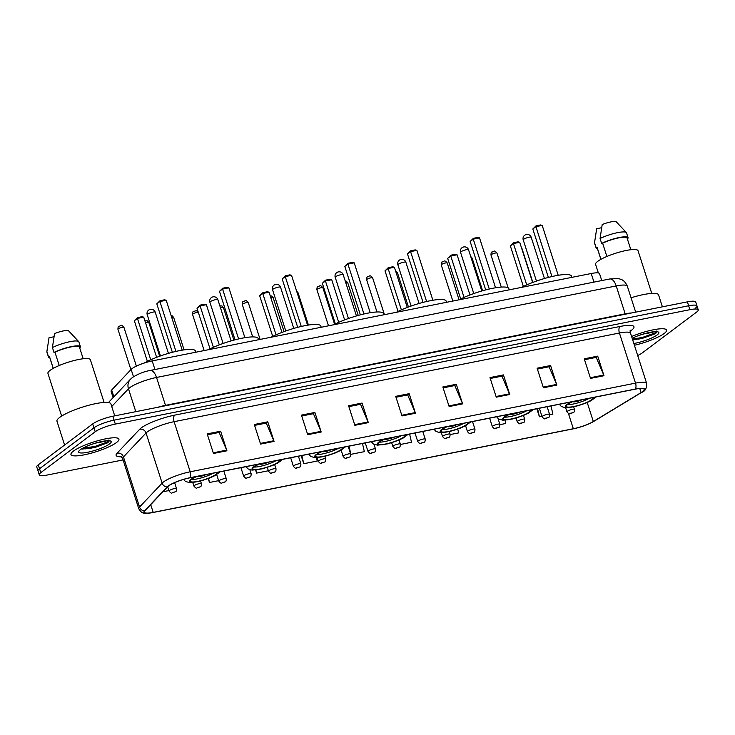 <?xml version="1.0" encoding="UTF-8"?>
<svg xmlns="http://www.w3.org/2000/svg" width="735" height="735" viewBox="0 0 735 735"><rect width="100%" height="100%" fill="white"/><g stroke="black" fill="none" stroke-linecap="round" stroke-linejoin="round"><path stroke-width="1.1" d="M113.117 397.598L111.104 391.332A15.738 3.133 -17.8 0 1 111.674 390.028L131.133 369.411A15.738 3.133 -17.8 0 1 132.089 368.584A15.738 3.133 -17.8 0 1 152.191 360.913L591.197 273.512A15.738 3.133 -17.8 0 1 599.549 273.686L601.754 280.568M637.897 339.258A20.984 4.18 162.2 0 0 650.31 335.05A20.984 4.18 162.2 0 1 637.897 339.258M90.24 448.295A20.984 4.18 162.2 0 0 102.652 444.087A20.984 4.18 162.2 0 1 90.24 448.295M108.109 441.524A20.984 4.18 162.2 0 0 109.175 440.936A20.984 4.18 162.2 0 1 108.109 441.524M695.475 308.075A15.738 3.133 162.2 0 0 696.991 305.944L695.733 302.03A15.738 3.133 162.2 0 0 687.39 301.855L112.795 416.249A15.738 3.133 162.2 0 0 92.693 423.92L38.266 464.814A15.738 3.133 162.2 0 0 36.75 466.945L38.009 470.859A15.738 3.133 162.2 0 1 39.525 468.737A15.738 3.133 162.2 0 0 38.009 470.859L39.267 474.782A15.738 3.133 162.2 0 0 47.61 474.957L123.094 459.926M637.695 355.501A15.738 3.133 162.2 0 0 642.307 352.892L696.734 311.989A15.738 3.133 162.2 0 0 698.25 309.858A15.738 3.133 162.2 0 0 689.908 309.683L115.312 424.086A15.738 3.133 162.2 0 0 95.21 431.748L93.951 427.834L39.525 468.737L93.951 427.834A15.738 3.133 162.2 0 1 114.054 420.163A15.738 3.133 162.2 0 0 93.951 427.834L92.693 423.92M689.908 309.683L688.649 305.769L114.054 420.163L688.649 305.769A15.738 3.133 162.2 0 1 696.991 305.944A15.738 3.133 162.2 0 0 688.649 305.769L687.39 301.855M73.381 451.125A25.183 5.016 162.2 0 0 70.955 454.533A25.183 5.016 162.2 0 0 90.23 453.44A25.183 5.016 162.2 0 0 116.479 442.543A25.183 5.016 162.2 0 0 118.905 439.144A25.183 5.016 162.2 0 0 99.629 440.237A25.183 5.016 162.2 0 0 73.381 451.125A25.183 5.016 162.2 0 0 70.955 454.533A25.183 5.016 162.2 0 0 90.23 453.44A25.183 5.016 162.2 0 0 116.479 442.543A25.183 5.016 162.2 0 0 118.905 439.144A25.183 5.016 162.2 0 0 99.629 440.237A25.183 5.016 162.2 0 0 73.381 451.125M634.406 345.257A25.183 5.016 162.2 0 0 664.137 333.515A25.183 5.016 162.2 0 0 666.562 330.107A25.183 5.016 162.2 0 0 631.595 336.501A25.183 5.016 162.2 0 1 666.562 330.107A25.183 5.016 162.2 0 1 664.137 333.515A25.183 5.016 162.2 0 1 634.406 345.257M168.499 486A16.786 3.344 -17.8 0 1 189.942 477.824L635.251 389.164A16.786 3.344 -17.8 0 1 644.154 389.348A16.786 3.344 -17.8 0 1 641.085 392.591L593.32 421.532A16.786 3.344 -17.8 0 1 573.328 428.744L153.192 512.387A16.786 3.344 -17.8 0 1 144.29 512.203A16.786 3.344 -17.8 0 1 144.896 510.807L167.488 486.882A16.786 3.344 -17.8 0 1 168.499 486M168.14 486.074A17.208 3.427 162.2 0 0 167.102 486.974L144.51 510.899A17.208 3.427 162.2 0 0 149.26 513.113A17.208 3.427 162.2 0 0 153.009 512.525L573.153 428.873A17.208 3.427 162.2 0 0 592.879 421.927A17.208 3.427 162.2 0 0 593.65 421.486L641.407 392.545A17.208 3.427 162.2 0 0 635.426 389.026L190.117 477.686A17.208 3.427 162.2 0 0 168.14 486.074M655.767 332.486A20.984 4.18 162.2 0 0 656.833 331.898M584.527 359.709L596.223 357.385L603.747 375.052A4.199 2.049 78.7 0 1 603.995 375.714L597.711 356.135L584.242 358.818L590.527 378.396L603.995 375.714M595.993 357.43L597.711 356.135M537.395 369.089L549.082 366.765L556.615 384.433A4.199 2.049 78.7 0 1 556.864 385.094L550.579 365.525L537.11 368.198L543.395 387.777L556.864 385.094M548.861 366.811L550.579 365.525M490.263 378.479L501.95 376.155L509.484 393.822A4.199 2.049 78.7 0 1 509.732 394.484L503.438 374.905L489.979 377.588L496.263 397.166L509.732 394.484M501.729 376.191L503.438 374.905M443.131 387.86L454.818 385.535L462.352 403.203A4.199 2.049 78.7 0 1 462.591 403.864L456.306 384.286L442.837 386.968L449.131 406.547L462.591 403.864M454.588 385.581L456.306 384.286M207.454 434.78L219.14 432.456L226.674 450.123A4.199 2.049 78.7 0 1 226.922 450.785L220.638 431.206L207.169 433.889L213.453 453.467L226.922 450.785M218.92 432.502L220.638 431.206M254.586 425.4L266.281 423.075L273.815 440.743A4.199 2.049 78.7 0 1 274.054 441.404L267.77 421.826L254.301 424.508L260.585 444.087L274.054 441.404M266.052 423.112L267.77 421.826M301.727 416.01L313.413 413.686L320.947 431.362A4.199 2.049 78.7 0 1 321.186 432.015L314.902 412.445L301.442 415.119L307.726 434.697L321.186 432.015M313.183 413.731L314.902 412.445M348.859 406.63L360.545 404.305L368.079 421.973A4.199 2.049 78.7 0 1 368.327 422.634L362.043 403.056L348.574 405.738L354.858 425.317L368.327 422.634M360.325 404.351L362.043 403.056M395.99 397.249L407.677 394.915L415.211 412.592A4.199 2.049 78.7 0 1 415.459 413.254L409.174 393.675L395.706 396.358L401.99 415.927L415.459 413.254M407.456 394.961L409.174 393.675M95.21 431.748L40.783 472.651A15.738 3.133 162.2 0 0 39.267 474.782M450.197 434.56L458.622 432.887L457.758 429.102M499.938 424.655L505.753 423.498L505.009 420.218M536.835 408.752L539.416 416.8L541.934 416.295M549.67 414.76L552.885 414.117L551.02 405.931M301.166 455.672L303.748 463.721L317.217 461.038L316.445 457.675M255.624 470.023L256.616 473.101L268.376 470.758M208.225 478.595L209.484 482.491L218.635 480.662M162.876 491.77L168.903 490.567M400.456 444.464L411.481 442.268L409.625 434.082M348.298 446.292L350.88 454.331L364.349 451.658L362.484 443.471M350.88 454.331L349.015 446.145M303.748 463.721L301.883 455.535M256.616 473.101L255.909 469.996M209.484 482.491L208.565 478.467M539.416 416.8L537.561 408.614M114.733 415.863L110.902 403.919A28.325 5.65 162.2 0 0 89.22 405.15A28.325 5.65 162.2 0 0 59.691 417.406A28.325 5.65 162.2 0 0 56.962 421.238L64.597 445.033M104.094 402.449L90.387 359.755A22.289 4.447 162.2 0 0 73.325 360.729A22.289 4.447 162.2 0 0 50.081 370.376A22.289 4.447 162.2 0 0 47.931 373.389L61.639 416.074M91.664 444.335L100.116 441.854M82.531 449.039L94.76 447.587L107.668 442.672C109.276 441.45 109.607 440.587 108.67 440.09M80.29 449.756A17.107 3.409 162.2 0 0 78.774 451.299A17.107 3.409 162.2 0 0 90.111 451.731A17.107 3.409 162.2 0 0 109.561 443.922A17.107 3.409 162.2 0 0 110.663 441.055A17.107 3.409 162.2 0 0 96.469 442.81A17.107 3.409 162.2 0 0 80.29 449.756M107.301 440.706L98.04 442.773M53.269 368.354L49.438 356.411A15.738 3.133 162.2 0 0 49.465 356.705L53.214 368.382M53.967 336.759L49.015 337.742L46.865 351.808A16.786 3.344 162.2 0 0 46.893 352.129L48.464 357.026A16.786 3.344 162.2 0 0 49.815 357.807M49.438 356.411L48.455 356.604L46.884 351.707A16.786 3.344 162.2 0 0 46.865 351.808M46.884 351.707L47.169 349.538M83.184 358.763L79.426 347.076A15.738 3.133 162.2 0 0 70.459 347.03A15.738 3.133 162.2 0 0 54.969 352.249L59.223 365.506M79.518 347.361L80.437 347.177A16.786 3.344 162.2 0 0 80.427 346.764L78.856 341.867A16.786 3.344 162.2 0 0 78.691 341.591L68.557 330.796A10.492 2.095 162.2 0 0 54.546 333.589L52.415 347.554L53.986 352.442L54.969 352.249M78.691 341.591A16.786 3.344 162.2 0 0 68.373 342.014A16.786 3.344 162.2 0 0 52.415 347.554M80.427 346.764A16.786 3.344 162.2 0 0 70.643 346.755A16.786 3.344 162.2 0 0 53.986 352.442M109.019 440.706L107.439 441.946L94.843 446.476L82.789 448.175M107.273 442.957L95.091 447.248L81.916 448.892M196.897 476.436A14.167 2.821 162.2 0 0 191.578 479.321A14.167 2.821 162.2 0 0 190.209 481.232A14.167 2.821 162.2 0 0 201.05 480.616A14.167 2.821 162.2 0 0 215.814 474.488A14.167 2.821 162.2 0 0 217.183 472.577A14.167 2.821 162.2 0 0 217.101 472.412M191.293 479.532A14.167 2.821 162.2 0 0 213.279 473.175M195.896 352.212L195.519 351.045A30.686 6.119 162.2 0 0 175.546 351.505A30.686 6.119 162.2 0 0 144.032 363.099M160.055 300.698L159.918 301.525L156.821 303.849L160.055 300.698L164.548 299.797L166.202 300.266L159.918 301.525L175.941 351.413M156.821 303.849L172.376 352.285M166.202 300.266L182.216 350.154M137.583 317.584L137.436 318.411L134.34 320.736L137.583 317.584L142.066 316.693L143.72 317.162L137.436 318.411L150.721 359.783M134.34 320.736L147.377 361.344M143.72 317.162L156.628 357.348M196.934 476.427A6.293 1.259 162.2 0 0 206.066 474.608M259.565 463.96A14.167 2.821 162.2 0 0 254.246 466.844A14.167 2.821 162.2 0 0 252.877 468.755A14.167 2.821 162.2 0 0 263.718 468.14A14.167 2.821 162.2 0 0 278.482 462.012A14.167 2.821 162.2 0 0 279.851 460.101A14.167 2.821 162.2 0 0 279.769 459.935M253.961 467.056A14.167 2.821 162.2 0 0 275.947 460.698M258.564 339.735L258.187 338.569A30.686 6.119 162.2 0 0 239.334 338.771A30.686 6.119 162.2 0 0 208.317 349.741M222.723 288.221L222.586 289.048L219.489 291.372L222.723 288.221L227.216 287.321L228.87 287.789L222.586 289.048L238.599 338.936M219.489 291.372L235.035 339.809M228.87 287.789L244.884 337.677M200.251 305.108L200.104 305.935L197.008 308.259L200.251 305.108L204.734 304.216L206.388 304.685L200.104 305.935L213.389 347.306M197.008 308.259L210.045 348.868M206.388 304.685L219.287 344.871M259.602 463.95A6.293 1.259 162.2 0 0 268.725 462.131M331.393 449.655A6.293 1.259 162.2 0 1 322.27 451.474A14.167 2.821 162.2 0 0 316.914 454.368A14.167 2.821 162.2 0 0 315.545 456.279A14.167 2.821 162.2 0 0 326.386 455.663A14.167 2.821 162.2 0 0 341.15 449.535A14.167 2.821 162.2 0 0 342.519 447.624A14.167 2.821 162.2 0 0 342.437 447.459M316.629 454.588A14.167 2.821 162.2 0 0 338.614 448.221M321.223 327.259L320.846 326.092A30.686 6.119 162.2 0 0 302.002 326.294A30.686 6.119 162.2 0 0 270.985 337.264M285.391 275.744L285.254 276.571L282.157 278.896L285.391 275.744L289.884 274.853L291.538 275.313L285.254 276.571L301.267 326.459M282.157 278.896L297.703 327.332M291.538 275.313L307.552 325.201M262.91 292.631L262.772 293.458L259.675 295.782L262.91 292.631L267.402 291.74L269.056 292.208L262.772 293.458L276.057 334.829M259.675 295.782L272.713 336.391M269.056 292.208L281.955 332.395M384.901 439.006A14.167 2.821 162.2 0 0 379.572 441.891A14.167 2.821 162.2 0 0 378.213 443.802A14.167 2.821 162.2 0 0 389.054 443.187A14.167 2.821 162.2 0 0 403.818 437.059A14.167 2.821 162.2 0 0 405.178 435.148A14.167 2.821 162.2 0 0 405.095 434.982M379.297 442.112A14.167 2.821 162.2 0 0 401.273 435.745M383.89 314.782L383.514 313.615A30.686 6.119 162.2 0 0 364.67 313.817A30.686 6.119 162.2 0 0 333.653 324.787M348.059 263.268L347.921 264.095L344.816 266.419L348.059 263.268L352.552 262.377L354.206 262.836L347.921 264.095L363.935 313.983M344.816 266.419L360.37 314.856M354.206 262.836L370.219 312.724M325.577 280.154L325.44 280.981L322.343 283.306L325.577 280.154L330.07 279.263L331.724 279.732L325.44 280.981L338.716 322.353M322.343 283.306L335.38 323.914M331.724 279.732L344.623 319.918M384.938 438.997A6.293 1.259 162.2 0 0 394.061 437.178M447.569 426.53A14.167 2.821 162.2 0 0 442.24 429.415A14.167 2.821 162.2 0 0 440.881 431.326A14.167 2.821 162.2 0 0 451.722 430.71A14.167 2.821 162.2 0 0 466.486 424.582A14.167 2.821 162.2 0 0 467.846 422.671A14.167 2.821 162.2 0 0 467.763 422.506M441.965 429.635A14.167 2.821 162.2 0 0 463.941 423.268M446.558 302.305L446.182 301.139A30.686 6.119 162.2 0 0 427.338 301.341A30.686 6.119 162.2 0 0 396.321 312.311M410.727 250.791L410.58 251.618L407.484 253.942L410.727 250.791L415.211 249.9L416.864 250.359L410.58 251.618L426.603 301.506M407.484 253.942L423.038 302.379M416.864 250.359L432.887 300.248M388.245 267.678L388.108 268.505L385.011 270.829L388.245 267.678L392.738 266.787L394.392 267.255L388.108 268.505L401.383 309.876M385.011 270.829L398.039 311.438M394.392 267.255L407.291 307.441M447.606 426.52A6.293 1.259 162.2 0 0 456.729 424.701M510.228 414.053A14.167 2.821 162.2 0 0 504.908 416.938A14.167 2.821 162.2 0 0 503.548 418.849A14.167 2.821 162.2 0 0 514.381 418.233A14.167 2.821 162.2 0 0 529.154 412.105A14.167 2.821 162.2 0 0 530.514 410.194A14.167 2.821 162.2 0 0 530.431 410.029M504.633 417.158A14.167 2.821 162.2 0 0 526.609 410.791M509.226 289.829L508.85 288.662A30.686 6.119 162.2 0 0 490.006 288.864A30.686 6.119 162.2 0 0 458.989 299.834M473.395 238.315L473.248 239.141L470.152 241.466L473.395 238.315L477.879 237.423L479.532 237.883L473.248 239.141L489.271 289.03M470.152 241.466L485.706 289.902M479.532 237.883L495.555 287.771M450.913 255.201L450.775 256.028L447.67 258.352L450.913 255.201L455.397 254.31L457.06 254.779L450.775 256.028L464.051 297.399M447.67 258.352L460.707 298.961M457.06 254.779L469.959 294.965M510.274 414.044A6.293 1.259 162.2 0 0 519.397 412.225M572.896 401.576A14.167 2.821 162.2 0 0 567.576 404.461A14.167 2.821 162.2 0 0 566.207 406.372A14.167 2.821 162.2 0 0 577.048 405.757A14.167 2.821 162.2 0 0 591.813 399.629A14.167 2.821 162.2 0 0 593.182 397.718A14.167 2.821 162.2 0 0 593.099 397.552M567.291 404.682A14.167 2.821 162.2 0 0 589.277 398.315M571.894 277.352L571.518 276.185A30.686 6.119 162.2 0 0 552.674 276.388A30.686 6.119 162.2 0 0 521.657 287.357M536.054 225.838L535.916 226.665L532.82 228.989L536.054 225.838L540.547 224.947L542.2 225.406L535.916 226.665L551.939 276.553M532.82 228.989L548.374 277.426M542.2 225.406L558.214 275.294M513.581 242.725L513.434 243.551L510.338 245.876L513.581 242.725L518.065 241.833L519.718 242.302L513.434 243.551L526.719 284.923M510.338 245.876L523.375 286.485M519.718 242.302L532.627 282.488M572.933 401.567A6.293 1.259 162.2 0 0 582.065 399.748M662.391 306.826L658.56 294.882A28.325 5.65 162.2 0 0 631.062 297.785M651.752 293.412L638.044 250.727A22.289 4.447 162.2 0 0 620.983 251.692A22.289 4.447 162.2 0 0 597.739 261.338A22.289 4.447 162.2 0 0 595.589 264.352L598.354 272.961M639.321 335.307L647.774 332.817M632.761 340.149L655.326 333.635C656.934 332.413 657.265 331.549 656.327 331.053M633.836 343.502A17.107 3.409 162.2 0 0 657.219 334.884A17.107 3.409 162.2 0 0 658.321 332.018A17.107 3.409 162.2 0 0 632.155 338.256M654.958 331.669L645.697 333.736M600.927 259.317L597.096 247.373A15.738 3.133 162.2 0 0 597.123 247.667L600.872 259.354M601.625 227.721L596.673 228.714L594.523 242.77A16.786 3.344 162.2 0 0 594.551 243.092L596.122 247.989A16.786 3.344 162.2 0 0 597.472 248.77M597.096 247.373L596.113 247.566L594.541 242.669A16.786 3.344 162.2 0 0 594.523 242.77M594.541 242.669L594.826 240.501M630.841 249.725L627.084 238.048A15.738 3.133 162.2 0 0 618.117 237.993A15.738 3.133 162.2 0 0 602.626 243.212L606.88 256.469M627.175 238.324L628.094 238.14A16.786 3.344 162.2 0 0 628.085 237.727L626.514 232.83A16.786 3.344 162.2 0 0 626.349 232.554L616.215 221.759A10.492 2.095 162.2 0 0 602.204 224.552L600.072 238.517L601.643 243.414L602.626 243.212M626.349 232.554A16.786 3.344 162.2 0 0 616.031 232.977A16.786 3.344 162.2 0 0 600.072 238.517M628.085 237.727A16.786 3.344 162.2 0 0 618.3 237.717A16.786 3.344 162.2 0 0 601.643 243.414M656.677 331.669L655.096 332.909L642.5 337.438L632.431 339.111M654.931 333.92L642.748 338.219L632.679 339.882M133.494 376.752L131.133 369.411M154.956 369.521L152.191 360.913M113.852 396.817L111.674 390.028M593.963 282.121L591.197 273.512M165.623 405.729A2.618 1.277 78.7 0 1 165.485 405.352L625.163 313.836L616.206 285.943A10.492 5.127 -101.3 0 0 609.728 278.978L618.42 278.574L621.222 279.438C620.864 279.346 624.768 280.182 627.332 286.181A20.984 4.18 162.2 0 0 616.206 285.943L156.537 377.459A20.984 4.18 162.2 0 0 129.727 387.685A20.984 4.18 162.2 0 0 128.46 388.787L135.81 411.673M157.612 407.328A20.984 4.18 -17.8 0 1 165.485 405.352L156.537 377.459A10.492 5.127 -101.3 0 0 150.059 370.495L609.728 278.978M38.266 464.814L40.783 472.651M112.795 416.249L115.312 424.086M108.431 402.56L130.444 379.242A10.492 9.665 43.4 0 0 128.46 388.787L111.729 406.51M625.301 314.212A2.618 1.277 78.7 0 1 625.163 313.836A20.984 4.18 -17.8 0 1 631.576 312.963M121.431 456.784A26.23 5.228 -17.8 0 1 117.076 453.201L139.668 429.277A26.23 5.228 -17.8 0 1 174.755 415.119L620.064 326.459A5.246 2.563 -101.3 0 0 619.421 333.019L174.112 421.679A20.984 4.18 162.2 0 0 147.303 431.904A20.984 4.18 162.2 0 0 146.044 432.998L123.452 456.931A20.984 4.18 162.2 0 0 122.69 458.668L120.641 456.316M620.064 326.459A26.23 5.228 -17.8 0 1 631.448 330.3A26.23 5.228 -17.8 0 1 630.474 330.989M630.547 333.249A20.984 4.18 162.2 0 0 619.421 333.019L635.509 383.137A20.984 4.18 -17.8 0 1 646.644 383.367L630.547 333.249L630.851 330.144L629.867 331.007M149.26 513.113C143.233 513.03 142.471 514.335 138.786 508.785A20.984 4.18 -17.8 0 1 139.54 507.049L162.132 483.115A20.984 4.18 -17.8 0 1 163.4 482.013A20.984 4.18 -17.8 0 1 190.2 471.787A5.246 2.563 78.7 0 1 190.117 477.686M167.102 486.974A5.246 4.833 43.4 0 1 162.132 483.115L146.044 432.998A5.246 4.833 -136.6 0 0 139.668 429.277M117.076 453.201A5.246 4.833 -136.6 0 1 123.452 456.931L139.54 507.049A5.246 4.833 43.4 0 0 144.51 510.899M635.426 389.026A5.246 2.563 -101.3 0 0 635.509 383.137L190.2 471.787L174.112 421.679A5.246 2.563 -101.3 0 1 174.755 415.119M573.328 428.744L568.412 413.438M593.32 421.532L587.228 402.532M641.085 392.591L639.772 388.503M153.192 512.387L150.703 504.651M415.211 412.592L401.779 415.266M368.079 421.973L354.647 424.646M320.947 431.362L307.506 434.036M273.815 440.743L260.374 443.416M226.674 450.123L213.242 452.806M462.352 403.203L448.91 405.876M509.484 393.822L496.051 396.496M556.615 384.433L543.183 387.115M603.747 375.052L590.315 377.726M85.655 448.883A20.984 4.18 162.2 0 0 93.768 446.742M91.452 448.074A21.508 4.291 162.2 0 0 109.111 441.138M196.098 476.592A14.948 2.977 162.2 0 0 190.907 479.45A14.948 2.977 162.2 0 0 197.393 481.645A14.948 2.977 162.2 0 0 216.494 474.36A14.948 2.977 162.2 0 0 217.9 472.256M152.981 312.109A4.199 0.836 -17.8 0 1 155.214 312.154A4.199 4.199 0 0 0 150.399 309.325A4.199 4.199 0 0 0 147.22 314.727A4.199 0.836 -17.8 0 1 147.625 314.157A4.199 0.836 -17.8 0 1 152.981 312.109M258.766 464.116A14.948 2.977 162.2 0 0 253.566 466.973A14.948 2.977 162.2 0 0 260.061 469.169A14.948 2.977 162.2 0 0 279.162 461.883A14.948 2.977 162.2 0 0 280.568 459.779M215.649 299.632A4.199 0.836 -17.8 0 1 217.872 299.678A4.199 4.199 0 0 0 213.058 296.848A4.199 4.199 0 0 0 209.888 302.25A4.199 0.836 -17.8 0 1 210.293 301.681A4.199 0.836 -17.8 0 1 215.649 299.632M321.434 451.639A14.948 2.977 162.2 0 0 316.234 454.496A14.948 2.977 162.2 0 0 322.72 456.692A14.948 2.977 162.2 0 0 341.821 449.407A14.948 2.977 162.2 0 0 343.236 447.303M278.317 287.155A4.199 0.836 -17.8 0 1 280.54 287.201A4.199 4.199 0 0 0 275.726 284.371A4.199 4.199 0 0 0 272.556 289.774A4.199 0.836 -17.8 0 1 272.961 289.204A4.199 0.836 -17.8 0 1 278.317 287.155M384.102 439.162A14.948 2.977 162.2 0 0 378.902 442.02A14.948 2.977 162.2 0 0 385.388 444.216A14.948 2.977 162.2 0 0 404.489 436.93A14.948 2.977 162.2 0 0 405.895 434.826M340.985 274.679A4.199 0.836 -17.8 0 1 343.208 274.725A4.199 4.199 0 0 0 338.394 271.895A4.199 4.199 0 0 0 335.215 277.297A4.199 0.836 -17.8 0 1 335.619 276.727A4.199 0.836 -17.8 0 1 340.985 274.679M446.77 426.686A14.948 2.977 162.2 0 0 441.57 429.543A14.948 2.977 162.2 0 0 448.056 431.739A14.948 2.977 162.2 0 0 467.157 424.453A14.948 2.977 162.2 0 0 468.562 422.349M403.653 262.202A4.199 0.836 -17.8 0 1 405.876 262.248A4.199 4.199 0 0 0 401.062 259.418A4.199 4.199 0 0 0 397.883 264.82A4.199 0.836 -17.8 0 1 398.287 264.251A4.199 0.836 -17.8 0 1 403.653 262.202M509.428 414.209A14.948 2.977 162.2 0 0 504.238 417.067A14.948 2.977 162.2 0 0 510.724 419.262A14.948 2.977 162.2 0 0 529.825 411.977A14.948 2.977 162.2 0 0 531.23 409.873M466.321 249.725A4.199 0.836 -17.8 0 1 468.544 249.771A4.199 4.199 0 0 0 463.73 246.942A4.199 4.199 0 0 0 460.551 252.344A4.199 0.836 -17.8 0 1 460.955 251.774A4.199 0.836 -17.8 0 1 466.321 249.725M572.096 401.733A14.948 2.977 162.2 0 0 566.905 404.59A14.948 2.977 162.2 0 0 573.392 406.786A14.948 2.977 162.2 0 0 592.493 399.5A14.948 2.977 162.2 0 0 593.898 397.396M528.979 237.249A4.199 0.836 -17.8 0 1 531.212 237.295A4.199 4.199 0 0 0 526.398 234.465A4.199 4.199 0 0 0 523.219 239.867A4.199 0.836 -17.8 0 1 523.623 239.298A4.199 0.836 -17.8 0 1 528.979 237.249M633.313 339.846A20.984 4.18 162.2 0 0 641.425 337.705M639.11 339.037A21.508 4.291 162.2 0 0 656.768 332.11M117.94 329.28C117.986 327.194 118.307 326.202 118.914 326.312C120.972 326.092 120.898 323.657 123.939 327.36A3.151 0.625 162.2 0 0 121.523 327.488A3.151 0.625 162.2 0 0 118.243 328.857A3.151 0.625 162.2 0 0 117.94 329.28L130.903 369.659M169.427 490.493A3.932 0.781 -17.8 0 1 173.524 488.793A3.932 0.781 -17.8 0 1 176.538 488.619C176.51 490.741 176.161 491.77 175.49 491.697L172.1 492.909C171.65 493.571 170.63 492.946 169.05 491.026A3.932 0.781 -17.8 0 1 169.427 490.493M174.7 492.046L172.459 492.496L174.7 492.046M144.887 320.8L147.404 320.818L148.81 322.408A3.151 0.625 162.2 0 0 145.53 322.794M194.297 485.541A3.932 0.781 -17.8 0 1 198.395 483.841A3.932 0.781 -17.8 0 1 201.408 483.667C201.381 485.798 201.032 486.818 200.361 486.745L196.971 487.957C196.521 488.619 195.501 487.994 193.921 486.074A3.932 0.781 -17.8 0 1 194.297 485.541M199.571 487.094L197.329 487.544L199.571 487.094M171.126 315.6L172.275 315.866L173.671 317.456A3.151 0.625 162.2 0 0 171.724 317.474M219.168 480.589A3.932 0.781 -17.8 0 1 223.265 478.889A3.932 0.781 -17.8 0 1 226.279 478.724C226.251 480.846 225.902 481.866 225.232 481.792L221.841 483.005C221.391 483.667 220.371 483.042 218.782 481.122A3.932 0.781 -17.8 0 1 219.168 480.589M224.441 482.142L222.2 482.592L224.441 482.142M198.321 312.366A3.151 0.625 162.2 0 0 195.648 312.779A3.151 0.625 162.2 0 0 192.855 314.001A3.151 0.625 162.2 0 0 192.552 314.424L204.155 350.567M244.038 475.637A3.932 0.781 -17.8 0 1 248.136 473.937A3.932 0.781 -17.8 0 1 251.149 473.772C251.113 475.894 250.764 476.914 250.102 476.84L246.712 478.053C246.253 478.715 245.233 478.09 243.652 476.17A3.932 0.781 -17.8 0 1 244.038 475.637M249.312 477.199L247.061 477.64L249.312 477.199M219.857 305.833L222.007 305.962L223.412 307.552A3.151 0.625 162.2 0 0 220.491 307.827M268.9 470.694A3.932 0.781 -17.8 0 1 273.007 468.985A3.932 0.781 -17.8 0 1 276.02 468.82C275.983 470.942 275.634 471.962 274.963 471.888L271.582 473.101C271.123 473.772 270.103 473.138 268.523 471.218A3.932 0.781 -17.8 0 1 268.9 470.694M274.183 472.247L271.932 472.688L274.183 472.247M242.293 304.52C242.329 302.434 242.651 301.442 243.257 301.552C245.315 301.332 245.242 298.897 248.283 302.599A3.151 0.625 162.2 0 0 245.876 302.737A3.151 0.625 162.2 0 0 242.596 304.097A3.151 0.625 162.2 0 0 242.293 304.52L252.684 336.906M293.77 465.742A3.932 0.781 -17.8 0 1 297.877 464.033A3.932 0.781 -17.8 0 1 300.881 463.868C300.854 465.99 300.505 467.01 299.834 466.945L296.453 468.149C295.994 468.82 294.974 468.186 293.394 466.275A3.932 0.781 -17.8 0 1 293.77 465.742M299.044 467.295L296.802 467.736L299.044 467.295M270.214 295.819L271.748 296.058L273.154 297.647A3.151 0.625 162.2 0 0 270.838 297.758M318.641 460.79A3.932 0.781 -17.8 0 1 322.738 459.081A3.932 0.781 -17.8 0 1 325.752 458.916C325.724 461.038 325.375 462.067 324.705 461.993L321.314 463.197C320.864 463.868 319.844 463.243 318.264 461.323A3.932 0.781 -17.8 0 1 318.641 460.79M323.914 462.343L321.673 462.784L323.914 462.343M296.6 291.097L298.024 292.695A3.151 0.625 162.2 0 0 297.069 292.548M343.511 455.838A3.932 0.781 -17.8 0 1 347.609 454.138A3.932 0.781 -17.8 0 1 350.623 453.964C350.595 456.086 350.246 457.115 349.575 457.041L346.185 458.245C345.735 458.916 344.715 458.291 343.135 456.371A3.932 0.781 -17.8 0 1 343.511 455.838M348.785 457.39L346.543 457.841L348.785 457.39M316.895 289.673C316.932 287.578 317.263 286.595 317.869 286.696C319.927 286.475 319.854 284.041 322.885 287.743A3.151 0.625 162.2 0 0 320.478 287.881A3.151 0.625 162.2 0 0 317.198 289.241A3.151 0.625 162.2 0 0 316.895 289.673L328.499 325.816M368.382 450.886A3.932 0.781 -17.8 0 1 372.48 449.186A3.932 0.781 -17.8 0 1 375.493 449.012C375.466 451.134 375.116 452.163 374.446 452.089L371.056 453.293C370.605 453.964 369.586 453.339 367.996 451.419A3.932 0.781 -17.8 0 1 368.382 450.886M373.656 452.438L371.414 452.889L373.656 452.438M345.202 280.945L346.35 281.202L347.756 282.791A3.151 0.625 162.2 0 0 345.808 282.819M393.253 445.934A3.932 0.781 -17.8 0 1 397.35 444.234A3.932 0.781 -17.8 0 1 400.364 444.059C400.327 446.182 399.978 447.211 399.316 447.137L395.926 448.341C395.467 449.012 394.456 448.387 392.867 446.467A3.932 0.781 -17.8 0 1 393.253 445.934M398.526 447.486L396.275 447.937L398.526 447.486M366.636 279.769C366.673 277.674 366.995 276.691 367.61 276.801C369.659 276.571 369.595 274.146 372.627 277.839A3.151 0.625 162.2 0 0 370.219 277.977A3.151 0.625 162.2 0 0 366.94 279.346A3.151 0.625 162.2 0 0 366.636 279.769L376.972 311.98M418.114 440.982A3.932 0.781 -17.8 0 1 422.221 439.282A3.932 0.781 -17.8 0 1 425.234 439.107C425.197 441.23 424.848 442.259 424.178 442.185L420.797 443.389C420.337 444.059 419.317 443.435 417.737 441.514A3.932 0.781 -17.8 0 1 418.114 440.982M423.397 442.534L421.146 442.985L423.397 442.534M395.632 271.132L397.497 272.887A3.151 0.625 162.2 0 0 396.165 272.795M442.985 436.03A3.932 0.781 -17.8 0 1 447.091 434.33A3.932 0.781 -17.8 0 1 450.096 434.155C450.068 436.278 449.719 437.307 449.048 437.233L445.667 438.446C445.208 439.107 444.188 438.483 442.608 436.562A3.932 0.781 -17.8 0 1 442.985 436.03M448.258 437.582L446.016 438.032L448.258 437.582M467.855 431.077A3.932 0.781 -17.8 0 1 471.953 429.378A3.932 0.781 -17.8 0 1 474.966 429.203C474.939 431.326 474.589 432.355 473.919 432.281L470.529 433.494C470.078 434.155 469.059 433.531 467.478 431.61A3.932 0.781 -17.8 0 1 467.855 431.077M473.129 432.63L470.887 433.08L473.129 432.63M441.239 264.912C441.276 262.827 441.606 261.835 442.213 261.945C444.271 261.724 444.197 259.29 447.238 262.992A3.151 0.625 162.2 0 0 444.822 263.13A3.151 0.625 162.2 0 0 441.542 264.49A3.151 0.625 162.2 0 0 441.239 264.912L452.843 301.056M492.726 426.125A3.932 0.781 -17.8 0 1 496.823 424.426A3.932 0.781 -17.8 0 1 499.837 424.251C499.809 426.383 499.46 427.402 498.789 427.329L495.399 428.542C494.949 429.203 493.929 428.579 492.349 426.658A3.932 0.781 -17.8 0 1 492.726 426.125M497.999 427.678L495.757 428.128L497.999 427.678M470.685 256.442L472.1 258.04A3.151 0.625 162.2 0 0 471.144 257.893M517.596 421.173A3.932 0.781 -17.8 0 1 521.694 419.474A3.932 0.781 -17.8 0 1 524.707 419.308C524.68 421.431 524.331 422.45 523.66 422.377L520.27 423.59C519.82 424.251 518.8 423.626 517.21 421.706A3.932 0.781 -17.8 0 1 517.596 421.173M522.87 422.726L520.628 423.176L522.87 422.726M490.98 255.008C491.017 252.923 491.338 251.93 491.954 252.041C494.012 251.82 493.938 249.385 496.97 253.088A3.151 0.625 162.2 0 0 494.563 253.226A3.151 0.625 162.2 0 0 491.283 254.586A3.151 0.625 162.2 0 0 490.98 255.008L501.27 287.082M542.467 416.221A3.932 0.781 -17.8 0 1 546.564 414.522A3.932 0.781 -17.8 0 1 549.578 414.356C549.541 416.479 549.192 417.498 548.53 417.425L545.14 418.638C544.681 419.299 543.67 418.674 542.081 416.754A3.932 0.781 -17.8 0 1 542.467 416.221M547.74 417.783L545.489 418.224L547.74 417.783M521.29 247.171L521.841 248.136A3.151 0.625 162.2 0 0 521.547 247.98M567.328 411.278A3.932 0.781 -17.8 0 1 571.435 409.57A3.932 0.781 -17.8 0 1 574.448 409.404C574.412 411.526 574.063 412.546 573.392 412.473L570.011 413.686C569.551 414.356 568.532 413.722 566.951 411.802A3.932 0.781 -17.8 0 1 567.328 411.278M572.611 412.831L570.36 413.272L572.611 412.831M130.444 379.242L132.401 377.514C138.033 373.931 143.922 371.588 150.059 370.495M627.332 286.181L635.674 312.145M592.879 421.927L641.49 392.499C645.137 391.332 646.855 388.291 646.644 383.367M698.25 309.858L696.991 305.944M138.786 508.785L122.69 458.668M183.474 479.45L185.431 481.416L189.455 482.601L199.405 481.324L209.806 477.98L215.061 475.545L220.031 471.833M168.444 353.37L155.214 312.154M160.45 355.933L147.22 314.727M245.968 466.67L248.099 468.939L252.123 470.124L262.073 468.847L272.464 465.503L277.729 463.068L282.699 459.357M231.112 340.893L217.872 299.678M223.118 343.456L209.888 302.25M308.636 454.193L310.767 456.463L314.782 457.648L324.741 456.371L335.132 453.026L340.397 450.592L345.367 446.88M293.779 328.416L280.54 287.201M285.786 330.98L272.556 289.774M371.304 441.717L373.426 443.986L377.45 445.171L387.409 443.894L397.8 440.55L403.065 438.115L408.035 434.403M356.438 315.94L343.208 274.725M348.454 318.503L335.215 277.297M433.972 429.24L436.094 431.509L440.118 432.694L450.068 431.417L460.468 428.082L465.733 425.638L470.703 421.927M419.106 303.463L405.876 262.248M411.113 306.026L397.883 264.82M496.63 416.763L498.762 419.033L502.786 420.218L512.736 418.941L523.136 415.606L528.391 413.162L533.362 409.45M481.774 290.987L468.544 249.771M473.781 293.55L460.551 252.344M559.298 404.287L561.43 406.556L565.454 407.741L575.404 406.464L585.804 403.129L591.059 400.685L596.03 396.973M544.442 278.51L531.212 237.295M536.449 281.082L523.219 239.867M123.939 327.36L136.379 366.113M174.627 482.665L176.538 488.619M167.663 486.708L169.05 491.026M148.81 322.408L159.66 356.218M200.563 481.03L201.408 483.667M192.772 482.518L193.921 486.074M173.671 317.456L184.081 349.869M223.826 471.071L226.279 478.724M216.687 474.599L218.782 481.122M198.101 311.677L196.254 310.666L193.525 311.456C192.91 311.346 192.588 312.338 192.552 314.424M249.854 469.729L251.149 473.772M240.924 467.671L243.652 476.17M223.412 307.552L233.868 340.121M274.651 464.575L276.02 468.82M267.292 467.377L268.523 471.218M248.283 302.599L260.107 339.432M298.428 456.224L300.881 463.868M290.665 457.767L293.394 466.275M273.154 297.647L284.05 331.604M324.925 456.325L325.752 458.916M317.079 457.648L318.264 461.323M298.024 292.695L308.415 325.063M348.169 446.32L350.623 453.964M341.141 450.178L343.135 456.371M322.885 287.743L334.618 324.291M373.977 444.298L375.493 449.012M365.267 442.911L367.996 451.419M347.756 282.791L358.239 315.434M399.068 440.026L400.364 444.059M391.663 442.718L392.867 446.467M372.627 277.839L384.451 314.672M422.772 431.463L425.234 439.107M415.009 433.007L417.737 441.514M397.497 272.887L408.449 307M449.278 431.61L450.096 434.155M441.377 432.731L442.608 436.562M472.513 421.559L474.966 429.203M465.586 425.721L467.478 431.61M447.238 262.992L459.053 299.797M497.972 418.445L499.837 424.251M489.611 418.16L492.349 426.658M472.1 258.04L482.61 290.748M523.476 415.459L524.707 419.308M516.043 418.05L517.21 421.706M496.97 253.088L508.124 287.817M547.125 406.703L549.578 414.356M539.352 408.256L542.081 416.754M521.841 248.136L532.838 282.396M573.631 406.868L574.448 409.404M565.656 407.75L566.951 411.802"/></g></svg>
